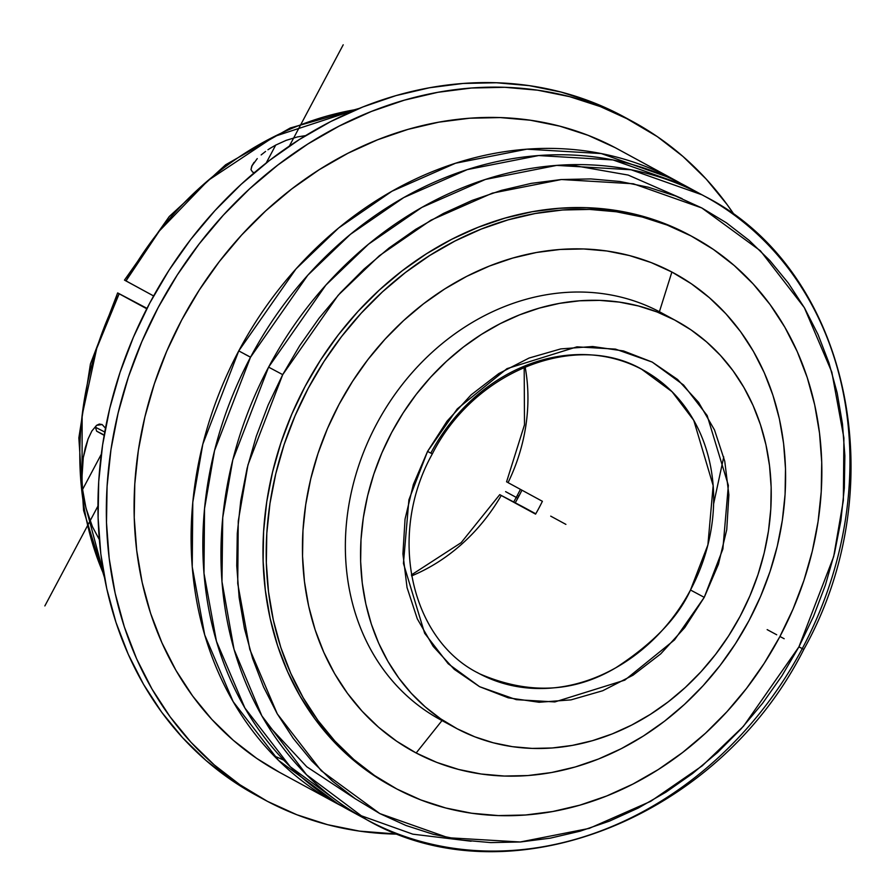 <?xml version="1.0" encoding="UTF-8"?>
<svg xmlns="http://www.w3.org/2000/svg" width="896" height="896" viewBox="0 0 896 896"><rect width="100%" height="100%" fill="white"/><g stroke="black" fill="none" stroke-linecap="round" stroke-linejoin="round"><path stroke-width="1.34" d="M704.245 597.352L690.491 590.005L707.896 544.902L713.16 485.61L693.773 420.358L672.067 391.72L641.648 369.242A172.502 146.765 -61.5 0 0 430.842 453.085L427.549 451.427L457.251 408.901L507.002 368.637L576.946 346.842L615.485 349.115L652.198 362.074L683.603 385.034L707.146 415.509L728.358 485.374L722.882 548.979L704.245 597.352L684.746 627.614L660.688 653.912L632.979 675.226L602.694 690.749L570.998 699.877L539.112 702.262L508.245 697.816L479.595 686.694L454.261 669.346L433.216 646.419L417.278 618.811L407.042 587.563L402.92 553.896L405.048 519.098L413.37 484.49L427.549 451.427L447.048 421.165L471.106 394.867L498.814 373.554L529.099 358.03L560.795 348.902L592.682 346.517L623.549 350.963L652.198 362.074L677.533 379.434L698.578 402.349L714.515 429.968L724.752 461.205L728.874 494.872L726.746 529.682L718.424 564.278L704.245 597.352L674.542 639.878L624.792 680.142L554.848 701.938L516.309 699.664L479.595 686.694L448.19 663.746L424.648 633.27L403.435 563.405L408.912 499.789L427.549 451.427L432.32 453.902C474.477 370.306 576.542 330.826 643.003 369.97A172.502 146.765 -61.5 0 1 690.491 590.005A172.502 146.765 -61.5 0 1 479.685 673.848L476.997 672.392L479.685 673.848C528.315 694.826 573.731 692.776 615.933 667.699C653.296 643.294 678.149 617.4 690.491 590.005L704.245 597.352M520.43 489.373L517.294 495.477L518.806 496.317L515.245 502.779A208.813 177.666 118.5 0 0 518.806 496.317A208.813 177.666 118.5 0 0 521.954 490.202L518.806 496.317L517.294 495.477L513.71 501.973M117.925 293.059L119.594 293.922L117.925 293.059L119.157 293.776L96.723 348.387L82.13 415.442L82.051 493.136L104.003 574.952A317.766 270.357 118.5 0 1 119.157 293.776L117.645 292.936L90.429 363.966L78.848 437.886L83.597 510.462L104.474 577.517M723.744 456.926L713.608 503.944M350.874 811.07L290.315 766.797L244.888 708.019L216.462 641.346L203.986 573.272L204.523 508.704L214.547 450.576L250.488 357.28L307.765 275.251L350.414 234.326L403.726 197.59L467.286 169.602L538.63 155.557L612.987 159.936L683.794 184.946L704.693 196.269A354.57 301.672 -61.5 0 1 802.29 648.57A354.57 301.672 -61.5 0 1 368.984 820.915A354.57 301.672 -61.5 0 1 366.195 819.414A354.57 301.672 -61.5 0 1 268.598 367.125L325.875 285.096L368.525 244.171L421.837 207.424L485.397 179.446L556.741 165.39L631.098 169.77L701.904 194.779L683.794 184.946A354.57 301.672 118.5 0 0 250.488 357.28A354.57 301.672 118.5 0 0 348.085 809.581L366.195 819.414L306.466 774.704L261.845 715.848L234.046 649.398L221.984 581.706L222.734 517.574L232.803 459.838L268.598 367.125A354.57 301.672 -61.5 0 1 701.904 194.779A354.57 301.672 -61.5 0 1 704.693 196.269C849.094 269.494 895.44 485.845 803.813 649.41L798.918 646.878L833.672 556.64L843.36 500.416L843.898 437.965L831.824 372.12L804.328 307.63L760.39 250.779L701.814 207.962L633.326 183.77L561.411 179.525L492.408 193.122L430.931 220.192L379.366 255.718L338.117 295.31L282.71 374.651L268.598 367.125L282.71 374.651L247.957 464.878L238.258 521.102L237.731 583.554L249.794 649.398L277.29 713.888L321.227 770.739L379.803 813.568L448.291 837.749L520.206 841.994L589.221 828.397L650.686 801.338L702.262 765.8L743.512 726.219L798.918 646.878L802.29 648.57M339.136 804.698L342.261 806.322A354.57 301.672 -61.5 0 1 339.136 804.698A354.57 301.672 -61.5 0 1 336.347 803.208A354.57 301.672 -61.5 0 1 238.75 350.907L202.81 444.192L192.786 502.32L192.237 566.888L204.725 634.973L233.15 701.646L278.578 760.424L339.136 804.698L333.581 801.685L339.136 804.698M767.155 629.619L776.698 634.771L767.155 629.619M779.934 636.485L784.179 638.736L779.934 636.485M471.072 841.221L412.81 834.165L357.246 814.318M674.845 180.062A354.57 301.672 -61.5 0 1 680.669 183.322L672.056 178.573A354.57 301.672 -61.5 0 1 674.845 180.062L617.826 149.094A354.57 301.672 118.5 0 0 615.037 147.594L672.056 178.573L601.25 153.563L526.893 149.173L455.549 163.229L391.989 191.218L338.677 227.954L296.027 268.878L238.75 350.907L250.544 357.179L238.75 350.907A354.57 301.672 -61.5 0 1 672.056 178.573L615.037 147.594A354.57 301.672 118.5 0 0 182.605 318.304A354.57 301.672 118.5 0 0 279.339 772.24L336.347 803.208M508.054 482.642A172.502 146.765 118.5 0 0 525.123 366.912A172.502 146.765 -61.5 0 1 508.054 482.642L542.394 501.301L508.054 482.642M535.573 514.125A172.502 146.765 118.5 0 0 542.394 501.301A172.502 146.765 118.5 0 1 535.573 514.125L501.234 495.477L535.573 514.125M500.035 494.782L501.234 495.477A172.502 146.765 -61.5 0 1 411.6 575.904A172.502 146.765 118.5 0 0 501.234 495.477L523.354 507.058L499.755 494.648L461.126 542.696L411.421 574.896M535.763 513.8L523.354 507.058L535.763 513.8M146.776 308.773L119.157 293.776L146.776 308.773M102.144 424.547L105.47 428.187L102.144 424.547L96.578 425.331L99.322 424.054L102.144 424.547M91.818 431.077L96.578 425.331L91.818 431.077L88.077 438.962L91.818 431.077M85.254 447.91L88.077 438.962L83.272 457.632L85.254 447.91M82.141 467.846L83.272 457.632L81.894 478.464L82.141 467.846M82.589 489.451L81.894 478.464L82.589 489.451L101.304 454.25L82.589 489.451L86.005 508.222L82.589 489.451M99.333 539.616L92.512 526.859L86.005 508.222M297.461 136.92L305.614 135.621L297.461 136.92L286.138 140.358L297.461 136.92M275.71 145.096L286.138 140.358L275.71 145.096L266.179 163.027L275.71 145.096L270.424 148.154L275.71 145.096M442.019 720.563L416.158 752.987A272.373 231.739 118.5 0 0 749 620.603A272.373 231.739 118.5 0 0 671.888 272.026L691.365 283.774L709.419 297.73L725.883 313.757L740.6 331.699L753.413 351.378L764.221 372.602L772.901 395.181L779.386 418.891L783.597 443.509L785.501 468.776L785.075 494.48L782.331 520.341L777.291 546.146L770.011 571.614L760.547 596.512L749 620.603L735.482 643.653L720.115 665.448L703.058 685.754L684.466 704.402L664.518 721.202L643.418 735.997L621.354 748.63L598.55 758.99L575.221 766.976L551.589 772.52L527.878 775.555L504.336 776.048L481.163 774.01L458.606 769.451L436.856 762.429L416.158 752.987L396.682 741.238L378.616 727.283L362.152 711.256L347.446 693.314L334.622 673.635L323.826 652.4L315.134 629.821L308.661 606.11L304.45 581.504L302.546 556.226L302.971 530.533L305.715 504.661L310.744 478.867L318.035 453.398L327.488 428.501L339.035 404.41L352.565 381.36L367.92 359.565L384.989 339.248L403.581 320.6L423.517 303.811L444.629 289.016L466.682 276.382L489.496 266.022L512.826 258.037L536.458 252.493L560.168 249.458L583.71 248.965L606.883 250.992L629.44 255.55L651.179 262.584L671.888 272.026L659.4 311.73L671.888 272.026A272.373 231.739 118.5 0 0 339.035 404.41A272.373 231.739 118.5 0 0 416.158 752.987L442.019 720.563A231.515 196.974 -61.5 0 1 376.477 424.256A231.515 196.974 -61.5 0 1 659.4 311.73L674.587 319.973L659.4 311.73A231.515 196.974 118.5 0 0 377.048 423.181A231.515 196.974 118.5 0 0 440.205 719.578L455.392 727.821A231.515 196.974 -61.5 0 1 392.235 431.435A231.515 196.974 -61.5 0 1 674.587 319.973A231.515 196.974 -61.5 0 1 676.402 320.947A231.515 196.974 -61.5 0 1 739.558 617.344A231.515 196.974 -61.5 0 1 457.206 728.795A231.515 196.974 -61.5 0 1 455.392 727.821M96.387 425.477L95.446 427.246L104.754 432.029M95.446 427.246L96.645 431.178L104.16 435.322L97.53 431.592M391.406 786.061L371.37 773.797L350.605 757.747L331.666 739.323L314.742 718.693L300.003 696.058L287.582 671.642L277.592 645.68L270.144 618.408L265.306 590.106L263.11 561.042L263.603 531.496L266.75 501.749L272.552 472.08L280.918 442.792L291.805 414.154L305.077 386.445L320.634 359.934L338.296 334.88L357.918 311.517L379.299 290.08L402.237 270.76L426.507 253.747L451.875 239.221L478.106 227.304L504.93 218.12L532.112 211.747L559.373 208.264L586.454 207.682L613.099 210.022L639.05 215.264L664.048 223.35L691.074 235.95A313.219 266.493 -61.5 0 1 693.526 237.261A313.219 266.493 -61.5 0 1 778.982 638.266A313.219 266.493 -61.5 0 1 396.973 789.062A313.219 266.493 -61.5 0 1 394.509 787.741A313.219 266.493 -61.5 0 1 309.064 386.747A313.219 266.493 -61.5 0 1 691.074 235.95L687.859 234.203A313.219 266.493 118.5 0 0 305.85 385A313.219 266.493 118.5 0 0 391.306 786.005A313.219 266.493 118.5 0 0 392.907 786.867M632.755 121.598L624.378 117.051A385.851 328.294 118.5 0 0 621.342 115.427L629.731 119.974A385.851 328.294 -61.5 0 1 632.755 121.598A385.851 328.294 -61.5 0 1 734.563 215.242L727.07 204.512L706.227 179.099L682.898 156.397L657.317 136.629L621.342 115.427A385.851 328.294 118.5 0 0 150.763 301.19A385.851 328.294 118.5 0 0 256.021 795.166L264.41 799.725A385.851 328.294 -61.5 0 1 159.141 305.738A385.851 328.294 -61.5 0 1 629.731 119.974L600.387 106.613L569.598 96.645L537.634 90.194L504.806 87.304L471.453 88.021L437.864 92.31L404.387 100.162L371.336 111.474L339.024 126.157L307.776 144.054L277.872 165.01L249.614 188.81L223.283 215.219L199.114 244.003L177.341 274.87L158.189 307.518L141.837 341.656L128.43 376.925L118.115 413.011L110.97 449.557L107.094 486.203L106.49 522.603L109.189 558.41L115.158 593.275L124.331 626.864L136.629 658.851L151.939 688.934L170.094 716.811L190.938 742.224L214.267 764.926L239.848 784.694L267.434 801.349A385.851 328.294 -61.5 0 1 264.41 799.725M267.434 801.349L296.778 814.722L327.566 824.678L359.531 831.13L398.373 834.154A385.851 328.294 -61.5 0 1 267.434 801.349M279.451 772.296L256.771 758.43L233.262 740.264L211.826 719.398L192.674 696.046L175.986 670.421L161.93 642.779L150.618 613.39L142.184 582.523L136.707 550.491L134.232 517.586L134.781 484.131L138.342 450.453L144.906 416.875L154.392 383.723L166.701 351.299L181.731 319.939L199.338 289.934L219.341 261.565L241.55 235.122L265.754 210.851L291.715 188.978L319.189 169.725L347.906 153.272L377.597 139.787L407.971 129.382L438.738 122.181L469.594 118.227L500.248 117.578L530.41 120.232L559.787 126.157L588.09 135.318L615.037 147.594M704.693 196.269L686.582 186.435A354.57 301.672 118.5 0 0 683.794 184.946M624.512 117.118L592.01 102.054L561.21 92.098L529.245 85.635L496.429 82.757L463.064 83.462L429.486 87.763L395.998 95.603L362.947 106.926L330.635 121.598L299.387 139.507L269.483 160.451L241.237 184.251L214.894 210.672L190.725 239.445L168.963 270.312L149.811 302.971L133.448 337.098L120.053 372.378L109.726 408.464L102.592 444.998L98.706 481.645L98.112 518.056L100.811 553.862L106.77 588.728L115.954 622.306L128.251 654.293L143.55 684.376L161.717 712.253L182.56 737.666L205.878 760.368L231.459 780.147L256.144 795.245M368.984 820.915L366.195 819.414C508.211 902.014 718.39 819.258 803.813 649.41M282.71 374.651L268.173 404.981L256.256 436.341L247.083 468.406L240.744 500.886L237.283 533.456L236.757 565.813L239.154 597.643L244.462 628.634L252.616 658.482L263.547 686.918L277.155 713.653L293.294 738.427L311.819 761.018L332.55 781.189L355.286 798.762L379.803 813.568L405.877 825.451L433.25 834.299L461.664 840.034L490.829 842.598L520.486 841.971L550.334 838.152L580.093 831.186L609.47 821.117L638.187 808.069L665.963 792.165L692.541 773.539L717.651 752.394L741.059 728.907L762.541 703.338L781.894 675.898L798.918 646.878L813.456 616.538L825.362 585.189L834.534 553.112L840.885 520.632L844.334 488.062L844.861 455.706L842.464 423.875L837.166 392.896L829.002 363.037L818.07 334.611L804.474 307.877L788.334 283.091L769.81 260.512L749.078 240.33L726.342 222.757L701.814 207.962L675.741 196.078L648.368 187.219L619.954 181.485L590.789 178.92L561.131 179.547L531.283 183.366L501.525 190.344L472.147 200.402L443.43 213.45L415.654 229.354L389.077 247.979L363.966 269.136L340.558 292.611L319.077 318.192L299.734 345.621L282.71 374.651M693.526 237.261L690.323 235.525A313.219 266.493 118.5 0 0 687.859 234.203L690.435 235.581M99.59 432.645L102.76 434.291M283.696 760.077L274.03 755.866M691.074 235.95L667.251 225.098L642.253 217.011L616.314 211.77L589.669 209.429L562.587 210L535.326 213.494L508.144 219.856L481.309 229.051L455.09 240.968L429.71 255.494L405.44 272.507L382.514 291.816L361.133 313.264L341.51 336.627L323.837 361.682L308.291 388.192L295.019 415.901L284.133 444.528L275.755 473.827L269.965 503.485L266.806 533.243L266.325 562.789L268.52 591.853L273.358 620.155L280.806 647.427L290.797 673.389L303.218 697.805L317.957 720.44L334.88 741.07L353.808 759.494L374.573 775.544L396.973 789.062L420.784 799.915L445.782 808.002L471.733 813.243L498.378 815.584L525.459 815.002L552.72 811.518L579.902 805.146L606.726 795.962L632.957 784.045L658.325 769.518L682.595 752.506L705.533 733.186L726.914 711.749L746.536 688.386L764.198 663.331L779.755 636.821L793.027 609.112L803.914 580.474L812.291 551.186L818.082 521.528L821.229 491.77L821.722 462.224L819.526 433.16L814.688 404.858L807.24 377.586L797.25 351.624L784.829 327.208L770.09 304.573L753.166 283.942L734.227 265.518L713.462 249.469L691.074 235.95M676.402 320.947L661.214 312.704A231.515 196.974 118.5 0 0 659.4 311.73A231.515 196.974 -61.5 0 1 663.029 313.701M267.938 149.766L270.424 148.154L267.938 149.766M261.15 154.93L265.563 151.435L261.15 154.93M254.386 172.648L252.627 172.099L250.981 169.635L251.754 166.152L257.253 158.603M254.374 172.648L252.627 172.099L250.981 169.635L252.168 165.301M674.587 319.973L656.981 311.954L638.501 305.984L619.326 302.109L599.637 300.373L579.611 300.798L559.462 303.374L539.381 308.09L519.546 314.877L500.158 323.68L481.41 334.421L463.467 346.998L446.522 361.278L430.718 377.126L416.214 394.386L403.155 412.91L391.664 432.499L381.853 452.984L373.811 474.152L367.618 495.802L363.328 517.72L360.998 539.717L360.64 561.557L362.264 583.038L365.837 603.96L371.347 624.109L378.728 643.306L387.912 661.349L398.81 678.082L411.309 693.325L425.309 706.944L440.653 718.805L457.206 728.795L474.813 736.826L493.293 742.795L512.467 746.67L532.157 748.406L552.182 747.981L572.331 745.394L592.413 740.69L612.248 733.902L631.635 725.088L650.384 714.347L668.326 701.781L685.272 687.501L701.075 671.653L715.579 654.382L728.638 635.869L740.13 616.269L749.941 595.795L757.982 574.627L764.176 552.978L768.466 531.048L770.795 509.062L771.154 487.222L769.53 465.741L765.957 444.819L760.446 424.67L753.066 405.474L743.882 387.43L732.984 370.698L720.485 355.454L706.485 341.835L691.141 329.963L674.587 319.973M125.406 280.571L153.619 295.96L124.477 280.112L169.243 216.53L225.624 164.774L290.259 127.982L359.296 108.394M507.494 482.283L506.856 481.958M356.899 109.39A317.766 270.357 118.5 0 0 125.978 280.952L159.41 230.922L208.13 180.432L274.456 136.438L356.899 109.39M251.754 166.152L254.027 162.378M146.989 308.358L122.539 295.478L146.989 308.358M228.502 481.018L228.379 479.472M478.33 673.131L479.685 673.848A172.502 146.765 -61.5 0 1 478.33 673.131C410.346 639.094 387.296 534.475 432.32 453.902M119.594 293.922L122.539 295.478M550.715 516.141L565.902 524.384M517.339 498.008L505.602 491.635M250.522 357.213L244.619 354.099M44.856 605.931L97.944 506.094M289.363 146.082L343.213 44.8M355.914 799.198L306.757 766.774L266.056 723.016M394.509 787.741L391.306 786.005M682.125 198.654L628.174 175.067L569.307 164.741M506.576 481.824L524.496 424.771L524.182 367.315"/></g></svg>
